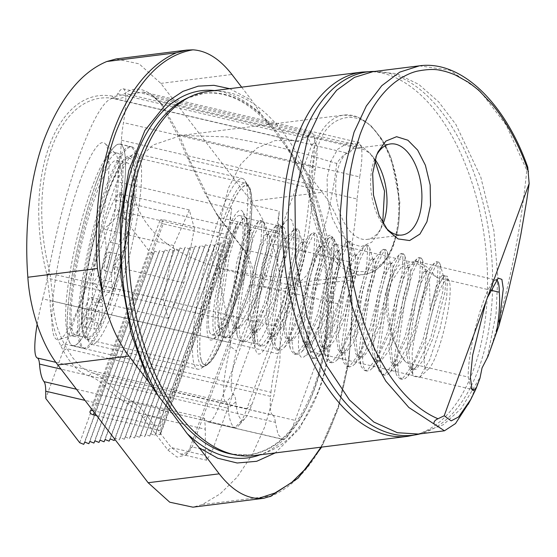 <?xml version="1.0" encoding="UTF-8"?>
<svg xmlns="http://www.w3.org/2000/svg" width="557" height="557" viewBox="0 0 557 557"><rect width="100%" height="100%" fill="white"/><g stroke="black" fill="none" stroke-linecap="round" stroke-linejoin="round"><path stroke-width="0.42" stroke-dasharray="2.79 2.09" d="M241.647 87.164L251.848 100.469L261.825 115.062L273.675 129.809L290.134 151.984L302.326 166.299C334.151 227.952 341.232 335.927 317.239 393.708L299.589 428.493L275.262 452.911M471.501 388.751L470.658 387.651L468.207 377.061L405.997 362.503C390.603 344.212 382.854 300.132 391.689 281.174L401.729 266.525L417.221 263.398L437.05 277.651L426.307 266.49L415.515 261.177L398.791 265.278L389.991 278.953C386.753 286.451 385.716 297.835 386.878 313.097C388.64 330.844 395.01 347.31 405.997 362.503M323.659 330.914A55.094 9.392 -76.8 0 1 312.707 351.244A55.094 9.392 -76.8 0 1 310.938 351.683A55.094 9.392 -76.8 0 1 309.608 320.714A55.094 9.392 -76.8 0 1 323.325 265.174A55.094 9.392 -76.8 0 1 336.045 244.398A55.094 9.392 -76.8 0 1 337.438 245.581A55.094 9.392 -76.8 0 1 323.659 330.914M316.334 333.761A62.739 10.701 -76.8 0 1 303.871 356.919A62.739 10.701 -76.8 0 1 299.708 326.862A62.739 10.701 -76.8 0 1 315.965 258.887A62.739 10.701 -76.8 0 1 332.035 236.579A62.739 10.701 -76.8 0 1 316.334 333.761M253.79 455.605A183.545 100.754 82.9 0 0 319.502 388.932A183.545 100.754 82.9 0 0 313.654 189.61A183.545 100.754 82.9 0 0 208.172 91.362M418.467 434.056L443.316 424.74L461.175 408.643L479.953 377.549M479.925 378.426L469.189 402.426M376.79 154.749A45.911 25.197 82.9 0 0 375.543 157.185A45.911 25.197 82.9 0 0 374.123 160.604A45.911 25.197 82.9 0 0 384.149 225.891A45.911 25.197 82.9 0 0 385.952 227.938M375.139 159.636A45.911 25.197 82.9 0 0 373.462 157.443A45.911 25.197 82.9 0 0 355.638 148.301A45.911 25.197 82.9 0 0 339.199 164.976A45.911 25.197 82.9 0 0 340.668 214.835A45.911 25.197 82.9 0 0 367.049 239.406A45.911 25.197 82.9 0 0 382.067 226.156A45.911 25.197 82.9 0 0 383.153 223.615M336.707 163.48C335.349 175.998 332.954 190.355 329.514 206.536C325.657 224.38 321.138 240.513 315.944 254.925L306.552 275.569L299.332 282.587L294.834 277.908C280.986 277.344 269.769 276.495 261.191 275.367C248.714 273.821 237.672 271.9 228.064 269.609C213.401 266.128 200.673 261.901 189.881 256.923C176.374 250.72 165.241 243.388 156.475 234.936C135.636 213.637 128.883 190.877 136.221 166.661L143.052 154.359L153.286 144.945L181.227 135.442L226.741 136.897L273.369 145.816L305.535 154.08L336.707 163.48C340.981 157.158 344.699 153.739 347.874 153.224L114.101 98.512C58.582 88.779 25.232 179.918 50.102 273.403L53.089 301.177C53.402 308.536 53.521 311.224 55.714 321.187C56.508 326.117 59.327 333.678 64.173 343.885L72.34 357.329L78.579 364.424C83.007 368.63 87.484 371.408 92.009 372.758C97.405 374.422 102.669 377.869 107.814 383.112C115.445 390.568 123.25 396.514 131.222 400.949L137.941 405.774C138.359 405.719 145.906 413.865 146.763 415.529L171.347 447.591L180.83 454.185L189.004 452.089L192.165 446.944L251.701 284.237C253.532 281.758 253.344 271.141 252.029 266.747L249.439 258.727L243.834 249.515L219.249 217.46C213.338 208.847 209.209 201.112 206.863 194.261L189.533 159.789L179.131 134.683L162.498 104.939L154.296 97.614L143.149 92.037L128.702 94.551L126.439 92.399C122.108 95.491 117.325 96.723 112.089 96.096C56.285 86.251 22.231 179.263 46.865 274.343L50.109 300.982C50.276 316.717 53.834 331.673 60.79 345.841L63.289 350.673C70.662 364.278 79.143 372.661 88.73 375.822C94.063 377.43 99.292 380.772 104.41 385.855C112.054 393.437 119.88 399.466 127.887 403.943C133.332 406.986 138.484 411.686 143.351 418.029L167.935 450.091L177.084 457.151L185.878 454.985L189.554 448.949L249.09 286.249C253.212 276.272 249.675 256.742 242.003 247.677L217.425 215.615L204.969 193.293L187.702 158.251L177.182 134.112L160.151 102.363L152.444 95.393C142.961 88.124 134.293 87.129 126.439 92.399M374.903 160.493L369.792 152.966L359.543 144.416L347.972 142.794L337.688 149.262L330.684 161.572L327.084 178.108L327.446 198.341L332.209 218.066L339.923 233.181L349.705 243.103L361.027 246.64L371.77 242.232L379.616 231.399L382.708 222.849M393.555 243.562C384.26 275.513 351.718 281.543 333.984 254.591C314.357 232.819 305.821 173.234 318.36 145.495C327.662 113.551 360.198 107.515 377.938 134.474C397.559 156.245 406.102 215.824 393.555 243.562M112.089 96.096L114.101 98.512C119.407 99.097 124.274 97.781 128.702 94.551L353.73 147.215C351.46 150.947 349.504 152.945 347.874 153.224M353.73 147.215L358.931 142.515L361.075 146.011L361.472 147.995C362.447 153.941 361.862 163.591 359.711 176.945L177.182 134.112M187.702 158.251L189.533 159.789L357.086 199.002L359.711 176.945M357.086 199.002C355.972 217.042 353.263 237.943 348.954 261.699L274.072 244.175L279.266 211.207L206.863 194.261L204.969 193.293M127.887 403.943L131.222 400.949L203.632 417.896L207.796 421.844L283.896 439.48C286.827 438.993 290.573 432.636 295.133 420.403L337.827 303.732C342.381 291.067 346.092 277.059 348.954 261.699M283.896 439.48L282.671 439.369L278.034 434.397L275.36 422.324L107.814 383.112L104.41 385.855M88.73 375.822L92.009 372.758L272.589 415.021C273.988 415.752 274.914 418.189 275.36 422.324M272.589 415.021C270.361 413.614 269.692 407.397 270.584 396.368L66.68 348.647L63.289 350.673M60.79 345.841L64.173 343.885L270.953 392.281L270.584 396.368M270.953 392.281C272.108 380.668 274.497 367.85 278.117 353.841L53.089 301.177L50.109 300.982M46.865 274.343L50.102 273.403L283.868 328.115L278.117 353.841M283.868 328.115L294.834 277.908M487.375 357.274L496.071 313.619L497.784 276.864L493.822 230.278L480.775 177.063L455.904 124.49L438.749 101.973L418.753 84.365L396.535 73.621L373.065 71.637L377.068 71.477A183.086 100.504 -97.1 0 1 475.594 177.523A183.086 100.504 -97.1 0 1 478.686 368.678A183.086 100.504 -97.1 0 1 422.366 433.221A183.086 100.504 -97.1 0 1 420.138 433.847M419.435 65.83L449.917 70.273L479.702 90.582L506.118 124.935L526.783 170.254C523.329 204.677 518.365 236.857 511.911 266.796C505.394 298.218 496.67 331.269 488.064 356.202M302.326 166.299L322.252 192.283L251.172 201.181L160.855 83.39L139.125 63.853L116.093 58.951M229.644 88.667L251.848 100.469M526.783 170.254L527.778 167.239M320.936 447.194L338.76 405.531L349.336 356.027L352.233 303.433L348.257 252.377C342.896 228.168 334.228 208.137 322.252 192.283M251.172 201.181C267.123 221.373 279.071 256.304 281.146 288.874L279.92 360.163L274.107 394.871L264.763 426.864L252.224 454.679L237.08 477.224L220.119 493.899L202.191 504.614L192.896 507.169M348.257 252.377L349.733 261.379L350.694 280.164L281.146 288.874M496.21 280.067A55.094 9.392 103.2 0 0 494.512 280.519A55.094 9.392 103.2 0 0 477.377 320.512A55.094 9.392 103.2 0 0 468.207 377.061M152.444 95.393L154.296 97.614L361.075 146.011M155.716 98.088L157.568 100.274L361.472 147.995M217.425 215.615L219.249 217.46L277.769 231.155L279.266 211.207M242.003 247.677L243.834 249.515L277.901 257.494C278.18 263.719 274.768 280.477 271.503 288.874L211.959 451.574L206.661 460.235L205.422 455.563L205.289 429.231L146.763 415.529L143.351 418.029M249.09 286.249L251.701 284.237L271.503 288.874M189.554 448.949L192.165 446.944L211.959 451.574M167.935 450.091L171.347 447.591L205.422 455.563M437.05 277.644L490.494 290.155M277.769 231.155L277.901 257.494M203.632 417.896C204.698 420.027 205.255 423.8 205.289 429.231M209.014 421.955C211.952 421.454 215.698 415.097 220.252 402.878L262.946 286.207C267.499 273.543 271.203 259.534 274.072 244.175M80.104 180.781A101.179 17.253 103.2 0 0 54.301 287.21A101.179 17.253 103.2 0 0 59.146 339.568A101.179 17.253 103.2 0 0 80.709 301.525A101.179 17.253 103.2 0 0 105.029 143.518A101.179 17.253 103.2 0 0 80.104 180.781M92.434 300.056A94.112 16.049 -76.8 0 1 72.375 335.446A94.112 16.049 -76.8 0 1 70.704 335.537A94.112 16.049 -76.8 0 1 68.434 282.629A94.112 16.049 -76.8 0 1 91.87 187.744A94.112 16.049 -76.8 0 1 113.6 152.263A94.112 16.049 -76.8 0 1 115.055 153.084A94.112 16.049 -76.8 0 1 92.434 300.056M107.995 185.899A103.546 17.657 103.2 0 0 82.206 290.294A103.546 17.657 103.2 0 0 84.706 348.501A103.546 17.657 103.2 0 0 108.615 309.462A103.546 17.657 103.2 0 0 134.397 205.067A103.546 17.657 103.2 0 0 131.898 146.853A103.546 17.657 103.2 0 0 107.995 185.899M96.062 183.107A103.546 17.657 103.2 0 0 70.273 287.496A103.546 17.657 103.2 0 0 72.772 345.709A103.546 17.657 103.2 0 0 96.681 306.67A103.546 17.657 103.2 0 0 122.463 202.275A103.546 17.657 103.2 0 0 119.964 144.061A103.546 17.657 103.2 0 0 96.062 183.107M266.699 268.175A69.326 11.822 103.2 0 0 255.691 350.095A69.326 11.822 103.2 0 0 274.42 327.871A69.326 11.822 103.2 0 0 292.808 249.028A69.326 11.822 103.2 0 0 285.832 221.303A69.326 11.822 103.2 0 0 281.341 228.147L272.61 246.326L266.699 268.175L236.356 351.084L230.507 346.412L230.466 342.778L42.673 298.831A45.911 7.826 103.2 0 0 47.268 278.103L227.583 320.303L221.094 288.073L218.414 253.519L220.635 219.256L228.252 188.475L240.805 164.141L257 148.078L275.067 140.594L293.33 140.649L113.015 98.45A146.449 24.974 103.2 0 0 47.268 278.103M268.947 249.432A60.142 10.256 103.2 0 0 253.059 340.487A60.142 10.256 103.2 0 0 255.419 343.878A60.142 10.256 103.2 0 0 269.303 321.201A60.142 10.256 103.2 0 0 284.279 260.572A60.142 10.256 103.2 0 0 282.831 226.762A60.142 10.256 103.2 0 0 279.203 228.753A60.142 10.256 103.2 0 0 268.947 249.432M231.809 240.742A60.142 10.256 103.2 0 0 216.833 301.379A60.142 10.256 103.2 0 0 218.281 335.189A60.142 10.256 103.2 0 0 220.217 334.708A60.142 10.256 103.2 0 0 232.172 312.512A60.142 10.256 103.2 0 0 247.217 219.354A60.142 10.256 103.2 0 0 245.693 218.066A60.142 10.256 103.2 0 0 231.809 240.742M225.557 235.409A66.631 11.363 103.2 0 0 208.297 307.596A66.631 11.363 103.2 0 0 212.718 339.519A66.631 11.363 103.2 0 0 225.961 314.928A66.631 11.363 103.2 0 0 242.629 211.716A66.631 11.363 103.2 0 0 225.557 235.409M108.587 303.837A94.112 16.049 -76.8 0 1 86.857 339.317A94.112 16.049 -76.8 0 1 84.587 286.409A94.112 16.049 -76.8 0 1 108.023 191.524A94.112 16.049 -76.8 0 1 129.746 156.044A94.112 16.049 -76.8 0 1 132.016 208.952A94.112 16.049 -76.8 0 1 108.587 303.837M96.089 188.732A94.112 16.049 103.2 0 0 72.654 283.617A94.112 16.049 103.2 0 0 74.923 336.525A94.112 16.049 103.2 0 0 96.653 301.038A94.112 16.049 103.2 0 0 120.082 206.16A94.112 16.049 103.2 0 0 117.812 153.252A94.112 16.049 103.2 0 0 96.089 188.732M227.583 320.303L230.466 342.778M113.015 98.45A45.911 7.826 103.2 0 0 117.694 93.827A50.499 8.613 -76.8 0 1 123.104 88.779A50.499 8.613 -76.8 0 1 123.48 122.575A45.911 7.826 103.2 0 0 121.426 140.225A146.449 24.974 -76.8 0 1 117.186 181.763A50.499 8.613 103.2 0 0 115.626 200.193L115.661 207.448L45.771 398.45M37.138 324.39A50.499 8.613 -76.8 0 1 42.673 298.831M117.694 93.827L305.487 137.774C301.852 140.482 297.8 141.436 293.33 140.649M305.487 137.774L307.304 136.569L311.683 145.231L281.341 228.147M55.888 362.335L226.045 402.154A50.499 8.613 -76.8 0 1 230.507 346.412M172.698 391.334A50.499 8.613 103.2 0 1 161.043 410.377A50.499 8.613 103.2 0 1 160.771 410.286A146.449 24.974 -76.8 0 1 158.557 408.448A50.499 8.613 -76.8 0 1 160.256 417.994L160.298 426.349L230.187 235.346L230.145 226.991A50.499 8.613 -76.8 0 1 231.705 208.562A146.449 24.974 -76.8 0 1 229.568 222.285A50.499 8.613 103.2 0 1 217.773 268.161L172.698 391.334L246.897 408.699A50.499 8.613 -76.8 0 1 238.278 426.07A50.499 8.613 -76.8 0 1 235.235 427.741A50.499 8.613 -76.8 0 1 234.97 427.651A146.449 24.974 -76.8 0 1 228.217 408.26L61.04 369.131M121.426 140.225L310.145 184.395A146.449 24.974 -76.8 0 1 303.767 239.649A50.499 8.613 -76.8 0 1 291.972 285.532L217.773 268.161M311.683 145.231A41.315 7.046 -76.8 0 1 316.439 145.405A41.315 7.046 -76.8 0 1 315.123 170.727A55.094 9.392 103.2 0 0 312.658 191.914L310.145 184.395A45.911 7.826 -76.8 0 1 312.199 166.738L123.48 122.575M307.304 136.569A50.499 8.613 -76.8 0 1 311.823 132.949A50.499 8.613 -76.8 0 1 313.807 135.797A50.499 8.613 -76.8 0 1 312.199 166.738L315.123 170.727M233.265 394.419L226.045 402.154A45.911 7.826 -76.8 0 1 228.217 408.26L235.869 401.743A55.094 9.392 103.2 0 0 233.265 394.419A41.315 7.046 -76.8 0 1 236.356 351.084M79.721 442.724L149.617 251.729L115.661 207.448M312.658 191.914A137.266 23.408 -76.8 0 1 306.677 243.701A41.315 7.046 -76.8 0 1 297.027 281.243L251.959 404.417A41.315 7.046 -76.8 0 1 244.906 418.62A41.315 7.046 -76.8 0 1 242.198 419.915A137.266 23.408 -76.8 0 1 235.869 401.743M114.798 439.243L115.257 438.275L119.275 439.884L120.333 437.635L124.35 439.243L125.409 437.001L129.426 438.61L130.491 436.368L134.502 437.976L135.567 435.734L139.577 437.336L140.643 435.094L144.66 436.702L145.718 434.46L149.736 436.068L150.794 433.826L154.811 435.428L155.876 433.186L159.887 434.794L229.783 243.799L230.229 243.743L160.339 434.738L159.887 434.794M160.339 434.738L160.319 430.519L230.208 239.524L163.208 223.837L94.21 412.396M96.688 415.626L160.319 430.519M92.817 410.572A3.495 1.998 20.1 0 1 93.291 410.662L160.298 426.349M229.783 243.799L225.766 242.191L224.708 244.432L220.69 242.824L219.632 245.066L215.615 243.458L214.549 245.707L210.539 244.098L209.474 246.34L205.463 244.732L204.398 246.974L200.388 245.365L199.322 247.614L195.305 246.006L194.247 248.248L190.229 246.64L189.171 248.882L185.154 247.273L184.088 249.515L180.078 247.914L179.013 250.156L175.002 248.547L173.937 250.789L169.92 249.181L168.862 251.423L164.844 249.821L163.786 252.063L159.768 250.455L158.71 252.697L154.693 251.089L153.628 253.331L149.617 251.729M163.208 223.837A3.495 1.998 -159.9 0 1 159.915 220.551A3.495 1.998 -159.9 0 1 163.187 219.667L230.187 235.346M230.229 243.743L230.208 239.524M251.959 404.417L246.897 408.699L291.972 285.532L297.027 281.243M155.876 433.186L225.766 242.191M154.811 435.428L224.708 244.432M150.794 433.826L220.69 242.824M149.736 436.068L219.632 245.066M145.718 434.46L215.615 243.458M144.66 436.702L214.549 245.707M140.643 435.094L210.539 244.098M139.577 437.336L209.474 246.34M135.567 435.734L205.463 244.732M134.502 437.976L204.398 246.974M130.491 436.368L200.388 245.365M129.426 438.61L199.322 247.614M125.409 437.001L195.305 246.006M124.35 439.243L194.247 248.248M120.333 437.635L190.229 246.64M119.275 439.884L189.171 248.882M115.257 438.275L185.154 247.273M114.199 440.517L184.088 249.515M110.182 438.909L180.078 247.914M109.116 441.151L179.013 250.156M105.106 439.543L175.002 248.547M104.041 441.792L173.937 250.789M100.03 440.183L169.92 249.181M98.965 442.425L168.862 251.423M94.948 440.817L164.844 249.821M93.889 443.059L163.786 252.063M89.872 441.45L159.768 250.455M88.814 443.699L158.71 252.697M84.796 442.091L154.693 251.089M83.731 444.333L153.628 253.331M96.834 325.483A9.643 1.643 103.2 0 0 99.237 315.77A9.643 1.643 103.2 0 0 99.007 310.346A9.643 1.643 103.2 0 0 96.779 313.981A9.643 1.643 103.2 0 0 94.377 323.701A9.643 1.643 103.2 0 0 94.613 329.117A9.643 1.643 103.2 0 0 96.834 325.483M86.335 311.537A9.643 1.643 -76.8 0 1 88.563 307.903A9.643 1.643 -76.8 0 1 88.793 313.326A9.643 1.643 -76.8 0 1 86.391 323.039A9.643 1.643 -76.8 0 1 84.17 326.674A9.643 1.643 -76.8 0 1 83.933 321.257A9.643 1.643 -76.8 0 1 86.335 311.537M117.29 269.595A9.643 1.643 103.2 0 0 119.692 259.875A9.643 1.643 103.2 0 0 119.456 254.458A9.643 1.643 103.2 0 0 117.235 258.093A9.643 1.643 103.2 0 0 114.833 267.813A9.643 1.643 103.2 0 0 115.062 273.229A9.643 1.643 103.2 0 0 117.29 269.595M106.847 267.151A9.643 1.643 103.2 0 0 109.249 257.431A9.643 1.643 103.2 0 0 109.012 252.015A9.643 1.643 103.2 0 0 106.791 255.649A9.643 1.643 103.2 0 0 104.389 265.369A9.643 1.643 103.2 0 0 104.619 270.786A9.643 1.643 103.2 0 0 106.847 267.151M86.3 305.048A20.525 3.502 -76.8 0 1 91.042 297.306A20.525 3.502 -76.8 0 1 92.044 304.268L90.798 321.354A103.393 17.629 -76.8 0 1 72.807 345.563A103.393 17.629 -76.8 0 1 70.314 287.433A103.393 17.629 -76.8 0 1 96.062 183.197A103.393 17.629 -76.8 0 1 119.929 144.214A103.393 17.629 -76.8 0 1 102.544 289.271L101.165 279.349A20.525 3.502 -76.8 0 1 106.756 249.153A20.525 3.502 -76.8 0 1 110.182 242.184A19.279 3.286 103.2 0 0 117.987 217.627A89.761 15.304 103.2 0 0 116.838 160.486A89.761 15.304 103.2 0 0 96.117 194.33A89.761 15.304 103.2 0 0 74.116 282.406A89.761 15.304 103.2 0 0 75.07 334.91A19.279 3.286 103.2 0 0 75.251 334.994A19.279 3.286 103.2 0 0 82.902 316.738A20.525 3.502 -76.8 0 1 86.3 305.048M112.987 291.715L111.602 281.793A20.525 3.502 -76.8 0 1 117.2 251.597A20.525 3.502 -76.8 0 1 120.625 244.627A19.279 3.286 103.2 0 0 128.43 220.071A89.761 15.304 103.2 0 0 127.281 162.929A89.761 15.304 103.2 0 0 106.554 196.774A89.761 15.304 103.2 0 0 84.56 284.85A89.761 15.304 103.2 0 0 85.506 337.354A19.279 3.286 103.2 0 0 85.694 337.438A19.279 3.286 103.2 0 0 93.339 319.182A20.525 3.502 -76.8 0 1 96.744 307.492A20.525 3.502 -76.8 0 1 101.485 299.75A20.525 3.502 -76.8 0 1 102.488 306.712L101.242 323.798A103.393 17.629 -76.8 0 1 83.251 348.007A103.393 17.629 -76.8 0 1 80.758 289.877A103.393 17.629 -76.8 0 1 106.498 185.641A103.393 17.629 -76.8 0 1 130.373 146.658A103.393 17.629 -76.8 0 1 112.987 291.715L102.544 289.271M90.798 321.354L101.242 323.798M225.787 257.007L218.079 297.069L217.829 324.933L221.254 328.86L226.602 324L239.225 293.636L240.972 287.67A49.288 8.404 103.2 0 0 247.956 252.154L247.371 225.313L246.521 220.064A61.214 10.437 -76.8 0 1 247.085 223.044A61.214 10.437 -76.8 0 1 235.667 296.373A61.214 10.437 -76.8 0 1 221.735 331.345A61.214 10.437 -76.8 0 1 216.213 335.801A61.214 10.437 -76.8 0 1 213.804 332.334A61.214 10.437 -76.8 0 1 224.659 256.025A61.214 10.437 -76.8 0 1 237.7 222.473C233.766 230.32 229.797 241.829 225.787 257.007M201.154 359.592A92.065 15.7 103.2 0 0 207.74 364.076A92.065 15.7 103.2 0 0 239.635 284.613A92.065 15.7 103.2 0 0 250.365 190.745A92.065 15.7 103.2 0 0 249.07 187.5A92.065 15.7 103.2 0 0 215.886 250.427A92.065 15.7 103.2 0 0 201.154 359.592M246.298 184.04A97.941 16.703 -76.8 0 1 234.887 283.903A97.941 16.703 -76.8 0 1 200.952 368.435A97.941 16.703 -76.8 0 1 197.805 369.214A97.941 16.703 -76.8 0 1 193.947 363.665A97.941 16.703 -76.8 0 1 207.441 255.593A97.941 16.703 -76.8 0 1 242.441 178.491A97.941 16.703 -76.8 0 1 244.92 180.586A97.941 16.703 -76.8 0 1 246.298 184.04M132.907 163.257A92.065 15.7 -76.8 0 1 118.175 272.422A92.065 15.7 -76.8 0 1 84.991 335.349A92.065 15.7 -76.8 0 1 83.703 332.104A92.065 15.7 -76.8 0 1 94.425 238.236A92.065 15.7 -76.8 0 1 126.321 158.773A92.065 15.7 -76.8 0 1 132.907 163.257M87.769 338.816A97.941 16.703 103.2 0 0 89.141 342.263A97.941 16.703 103.2 0 0 91.62 344.365A97.941 16.703 103.2 0 0 126.62 267.256A97.941 16.703 103.2 0 0 140.113 159.184A97.941 16.703 103.2 0 0 136.256 153.635A97.941 16.703 103.2 0 0 133.109 154.414A97.941 16.703 103.2 0 0 99.174 238.953A97.941 16.703 103.2 0 0 87.769 338.816M123.41 195.827A56.542 9.643 -76.8 0 1 123.933 212.092A56.542 9.643 -76.8 0 1 113.384 266.316A56.542 9.643 -76.8 0 1 97.76 301.908A56.542 9.643 -76.8 0 1 97.238 302.284A56.542 9.643 -76.8 0 1 92.671 283.269A56.542 9.643 -76.8 0 1 103.219 229.045A56.542 9.643 -76.8 0 1 118.85 193.453A56.542 9.643 -76.8 0 1 122.617 193.836A56.542 9.643 -76.8 0 1 123.41 195.827M128.66 204.475C129.259 207.698 127.685 210.24 123.933 212.092C129.92 232.227 126.404 250.302 113.384 266.316C117.701 280.296 112.486 292.153 97.76 301.908L98.812 301.274L102.314 293.755L92.671 283.269C105.635 267.569 109.151 249.494 103.219 229.045C117.861 219.5 123.069 207.636 118.85 193.453L127.664 202.247L128.66 204.475M424.845 366.993A46.175 7.875 103.2 0 0 428.883 368.657A46.175 7.875 103.2 0 0 444.556 327.69A46.175 7.875 103.2 0 0 449.52 282.308A46.175 7.875 103.2 0 0 449.276 281.529A46.175 7.875 103.2 0 0 432.692 310.611A46.175 7.875 103.2 0 0 424.845 366.993M440.657 281.765A49.288 8.404 103.2 0 0 430.088 309.922L429.475 279.134A61.214 10.437 103.2 0 0 416.545 321.521L412.096 353.291L412.8 374.513L413.398 376.254L419.581 377.354L429.698 359.752L439.974 328.832L446.763 296.714L447.501 276.933L447.278 276.223L444.02 276.049L440.657 281.765L443.504 276.62L444.89 275.84L445.948 278.423L444.932 292.258L432.803 338.83L424.156 358.91L416.246 369.166L413.621 369.751L410.801 366.757L410.105 364.751L408.88 352.233L415.132 304.282L420.841 283.52L425.82 272.575L427.275 271.719L428.333 274.302L427.316 288.136L415.188 334.708L406.54 354.788L398.631 365.044L395.999 365.629L393.179 362.628L392.483 360.63L391.258 348.111L397.517 300.16L403.226 279.398L408.267 268.377L409.653 267.59L410.711 270.18L409.694 284.014L397.566 330.586L388.918 350.666L381.009 360.915L378.384 361.507L375.564 358.506L374.868 356.501L373.643 343.989L379.895 296.039L385.604 275.269L390.582 264.331L392.037 263.468L393.096 266.051L392.079 279.886L379.951 326.465L371.303 346.538L363.394 356.793L360.762 357.385L357.942 354.384L357.246 352.379L356.02 339.861L362.28 291.91L367.989 271.148L372.96 260.21L374.415 259.346L375.474 261.929L374.457 275.764L362.329 322.336L353.681 342.416L345.772 352.672L343.147 353.256L340.327 350.262L339.631 348.257L338.405 335.739L344.658 287.788L350.367 267.026L355.345 256.081L356.8 255.224L357.859 257.807L356.842 271.642L344.713 318.214L336.066 338.294L328.157 348.55L325.525 349.135L322.705 346.134L322.009 344.135L320.783 331.617L327.043 283.666L332.752 262.904L337.723 251.959L339.178 251.096L340.236 253.686L339.22 267.52L327.091 314.092L318.444 334.172L310.534 344.421L307.91 345.013L305.09 342.012L304.394 340.007L303.168 327.495L309.42 279.544L315.13 258.775L320.108 247.837L321.563 246.974L322.621 249.557L321.605 263.391L309.476 309.971L300.829 330.043L292.919 340.299L290.288 340.891L287.468 337.89L286.771 335.885L285.546 323.366L291.805 275.423L297.515 254.653L302.486 243.715L303.941 242.852L304.999 245.435L303.983 259.27L291.854 305.849L283.207 325.922L275.297 336.177L272.672 336.762L269.853 333.768L269.156 331.763L267.931 319.245L274.183 271.294L279.893 250.532L284.871 239.594L286.326 238.73L287.384 241.313L286.368 255.148L274.239 301.72L265.592 321.8L257.682 332.056L255.05 332.64L252.23 329.64L251.534 327.641L250.309 315.123L256.568 267.172L262.277 246.41L267.249 235.465L268.704 234.601L269.762 237.191L268.746 251.026L256.617 297.598L247.969 317.678L240.06 327.927L237.435 328.519L234.615 325.518L233.919 323.513L232.694 311.001L238.946 263.05L244.655 242.281L249.633 231.343L251.089 230.48L252.147 233.07C253.052 240.332 248.652 264.756 240.972 287.67M430.088 309.922L436.263 287.127L441.235 276.188L442.69 275.325L443.748 277.908L442.731 291.743L430.603 338.315L416.615 366.381L414.046 368.65L411.414 369.235L408.594 366.241L406.68 351.718L412.932 303.767L418.641 283.005L423.619 272.06L425.068 271.196L426.126 273.786L425.109 287.621L412.981 334.193L399 362.259L396.424 364.529L393.799 365.113L390.979 362.113L389.058 347.596L395.31 299.645L401.026 278.883L405.997 267.938L407.452 267.075L408.511 269.665L407.494 283.492L395.366 330.071L381.378 358.13L378.809 360.4L376.177 360.992L373.357 357.991L371.442 343.474L377.695 295.523L383.404 274.754L388.382 263.816L389.83 262.953L390.889 265.536L389.872 279.37L377.743 325.949L363.763 354.008L361.187 356.278L358.562 356.87L355.742 353.869L353.82 339.345L360.073 291.395L365.789 270.632L370.76 259.694L372.215 258.831L373.274 261.414L372.257 275.249L360.128 321.821L346.141 349.887L343.572 352.156L340.94 352.741L338.12 349.747L336.205 335.223L342.458 287.273L348.167 266.511L353.145 255.566L354.593 254.709L355.651 257.292L354.635 271.127L342.506 317.699L328.526 345.765L325.949 348.034L323.325 348.619L320.505 345.618L318.583 331.102L324.835 283.151L330.552 262.389L335.523 251.444L336.978 250.58L338.036 253.17L337.02 267.005L324.891 313.577L310.903 341.643L308.334 343.906L305.709 344.498L302.883 341.497L300.968 326.98L307.22 279.029L312.93 258.26L317.908 247.322L319.356 246.459L320.414 249.042L319.398 262.876L307.269 309.455L293.288 337.514L290.712 339.784L288.087 340.376L285.268 337.375L283.346 322.851L289.598 274.907L295.314 254.138L300.286 243.2L301.741 242.337L302.799 244.92L301.783 258.754L289.654 305.327L275.666 333.392L273.097 335.662L270.472 336.247L267.645 333.253L265.731 318.729L271.983 270.779L277.692 250.016L282.671 239.071L284.119 238.215L285.177 240.798L284.161 254.633L272.032 301.205L258.051 329.271L255.475 331.54L252.85 332.125L250.03 329.124L248.109 314.608L254.361 266.657L260.077 245.895L265.048 234.95L266.504 234.086L267.562 236.676L266.545 250.511L254.417 297.083L240.429 325.149L237.86 327.412L235.235 328.003L232.408 325.003L230.494 310.486L236.746 262.535L242.455 241.766L247.433 230.828L248.882 229.964L249.94 232.554C250.253 236.516 249.592 243.047 247.956 252.154M416.545 321.521L420.667 301.901L428.041 276.397L434.551 262.8L436.597 261.651L438.122 264.909L437.217 282.176L422.867 340.188L412.479 365.204L403.01 378.022L399.891 378.788L396.598 375.112L395.95 373.162L394.572 357.162L403.052 297.772L410.425 272.276L416.928 258.678L418.982 257.522L420.507 260.787L419.595 278.047L405.245 336.066L394.864 361.082L385.395 373.9L382.269 374.666L378.983 370.99L378.328 369.04L376.95 353.041L385.43 293.65L392.803 268.154L399.411 254.438L401.36 253.4L402.885 256.666L401.98 273.926L387.63 331.937L377.242 356.96L367.773 369.778L364.654 370.544L361.361 366.868L360.713 364.912L359.335 348.919L367.815 289.529L375.188 264.025L381.796 250.316L383.745 249.278L385.27 252.537L384.358 269.804L370.008 327.815L359.627 352.839L350.158 365.657L347.032 366.415L343.746 362.746L343.091 360.79L341.713 344.79L350.193 285.407L357.566 259.903L364.076 246.305L366.123 245.157L367.648 248.415L366.743 265.682L352.393 323.694L342.005 348.717L332.536 361.535L329.417 362.294L326.123 358.617L325.476 356.668L324.097 340.668L332.578 281.278L339.951 255.781L346.454 242.184L348.508 241.028L350.033 244.293L349.121 261.553L334.771 319.572L324.39 344.588L314.921 357.406L311.795 358.172L308.508 354.496L307.854 352.546L306.475 336.546L314.956 277.156L322.329 251.66L328.839 238.055L330.886 236.906L332.411 240.171L331.506 257.431L317.156 315.443L306.768 340.466L297.299 353.284L294.18 354.05L290.886 350.374L290.239 348.417L288.86 332.425L297.341 273.034L304.714 247.531L311.217 233.933L313.271 232.784L314.796 236.043L313.883 253.31L299.534 311.321L289.153 336.344L279.684 349.162L276.557 349.928L273.271 346.252L272.617 344.296L271.238 328.296L279.718 268.913L287.092 243.409L293.602 229.811L295.649 228.662L297.173 231.921L296.268 249.188L281.919 307.199L271.531 332.223L262.062 345.041L258.942 345.8L255.649 342.13L255.002 340.174L253.623 324.174L262.103 264.791L269.477 239.287L275.98 225.689L278.034 224.534L279.558 227.799L278.646 245.066L264.297 303.078L253.915 328.094L244.446 340.912L241.32 341.678L238.034 338.002L237.379 336.052L236.001 320.052L244.481 260.662L251.855 235.165L258.364 221.561L260.411 220.412L261.936 223.677L261.031 240.937L246.681 298.956L236.293 323.972L226.824 336.79L223.705 337.556L220.412 333.88L219.764 331.923L218.386 315.93L226.866 256.54L237.7 222.473M429.475 279.134L436.855 263.203L438.798 262.166L440.037 263.927L440.329 265.424L439.417 282.691L425.068 340.703L407.947 376.086L405.211 378.544L402.091 379.303L398.798 375.627L396.772 357.678L405.252 298.287L412.702 272.582L419.233 259.075L421.183 258.037L422.422 259.806L422.707 261.303L421.802 278.563L407.452 336.581L390.332 371.965L387.595 374.415L384.476 375.181L381.183 371.505L379.157 353.556L387.63 294.166L395.08 268.46L401.618 254.953L403.56 253.915L404.8 255.684L405.092 257.181L404.18 274.441L389.83 332.452L372.71 367.843L369.973 370.294L366.854 371.059L363.561 367.383L361.535 349.434L370.015 290.044L377.465 264.338L383.996 250.831L385.945 249.794L387.185 251.562L387.47 253.052L386.565 270.319L372.215 328.331L355.094 363.721L352.358 366.172L349.239 366.938L345.946 363.261L343.92 345.305L352.393 285.922L359.843 260.21L366.381 246.709L368.323 245.672L369.563 247.433L369.855 248.93L368.943 266.197L354.593 324.209L337.472 359.592L334.736 362.05L331.617 362.809L328.324 359.14L326.298 341.183L334.778 281.8L342.228 256.088L348.759 242.587L350.708 241.543L351.947 243.312L352.233 244.808L351.328 262.068L336.978 320.087L319.857 355.47L317.121 357.921L314.002 358.687L310.709 355.011L308.682 337.062L317.156 277.671L324.606 251.966L331.143 238.459L333.086 237.421L334.325 239.19L334.618 240.687L333.706 257.947L319.356 315.965L302.235 351.349L299.499 353.799L296.38 354.565L293.086 350.889L291.06 332.94L299.541 273.55L306.991 247.844L313.521 234.337L315.471 233.299L316.71 235.068L316.996 236.558L316.091 253.825L301.741 311.836L284.62 347.227L281.884 349.678L278.765 350.444L275.471 346.767L273.445 328.811L281.919 269.428L289.368 243.722L295.906 230.215L297.849 229.178L299.088 230.946L299.381 232.436L298.468 249.703L284.119 307.715L266.998 343.098L264.262 345.556L261.142 346.315L257.849 342.646L255.823 324.689L264.303 265.306L271.753 239.594L278.284 226.093L280.234 225.049L281.473 226.817L281.758 228.314L280.853 245.581L266.504 303.593L249.383 338.976L246.647 341.427L243.527 342.193L240.234 338.517L238.208 320.567L246.681 261.177L254.131 235.472L260.669 221.965L262.612 220.927L263.851 222.696L264.143 224.193L263.231 241.453L248.882 299.471L231.761 334.854L229.024 337.305L225.905 338.071L222.619 334.395L220.586 316.446L229.066 257.055L236.516 231.35L243.047 217.843L244.996 216.805L246.236 218.574L246.521 220.064M209.404 331.304A61.214 10.437 103.2 0 0 211.813 334.771A61.214 10.437 103.2 0 0 233.682 286.577A61.214 10.437 103.2 0 0 242.121 219.033A61.214 10.437 103.2 0 0 239.712 215.566A61.214 10.437 103.2 0 0 217.836 263.76A61.214 10.437 103.2 0 0 209.404 331.304M194.407 228.586L183.859 282.81L168.235 318.402L163.145 299.763L173.693 245.54L189.324 209.947L194.407 228.586L123.933 212.092M183.859 282.81L113.384 266.316M168.235 318.402L97.76 301.908M163.145 299.763L92.671 283.269M173.693 245.54L103.219 229.045M189.324 209.947L118.85 193.453M374.75 71.421A183.086 100.504 -97.1 0 1 377.068 71.477L374.868 71.407M214.529 90.561A185.063 101.583 -97.1 0 1 261.825 115.062M290.134 151.984A185.063 101.583 -97.1 0 1 313.716 390.701A185.063 101.583 -97.1 0 1 260.147 454.804M362.203 72.069A183.545 100.754 -97.1 0 1 372.334 71.728M372.348 71.728A183.545 100.754 -97.1 0 1 470.623 178.56A183.545 100.754 -97.1 0 1 473.541 369.639A183.545 100.754 -97.1 0 1 407.821 436.312M280.08 138.24C325.337 199.009 340.975 317.796 313.104 389.287C297.842 428.869 276.46 450.704 248.965 454.777L231.656 454.157A182.202 100.016 82.9 0 0 314.705 388.605A182.202 100.016 82.9 0 0 303.259 176.847A182.202 100.016 82.9 0 0 187.082 98.22L203.695 93.353C227.806 90.68 251.13 102.836 273.675 129.809M392.727 245.31A80.34 44.1 -97.1 0 1 363.965 274.497A80.34 44.1 -97.1 0 1 317.796 231.489A80.34 44.1 -97.1 0 1 315.234 144.242A80.34 44.1 -97.1 0 1 343.996 115.062A80.34 44.1 -97.1 0 1 390.165 158.063A80.34 44.1 -97.1 0 1 392.727 245.31M160.855 83.39L231.928 74.485M202.191 504.614L271.746 495.904A228.628 125.499 82.9 0 0 350.694 280.164M337.827 303.732L262.946 286.207M220.252 402.878L295.133 420.403M224.276 330.914A94.112 16.049 -76.8 0 1 202.553 366.395A94.112 16.049 -76.8 0 1 200.283 313.487A94.112 16.049 -76.8 0 1 223.719 218.602A94.112 16.049 -76.8 0 1 245.442 183.121A94.112 16.049 -76.8 0 1 247.712 236.029A94.112 16.049 -76.8 0 1 224.276 330.914M226.038 330.224A92.274 15.735 -76.8 0 1 199.74 346.266A92.274 15.735 -76.8 0 1 225.481 220.112A92.274 15.735 -76.8 0 1 251.778 204.078A92.274 15.735 -76.8 0 1 226.038 330.224M306.677 243.701L303.767 239.649L229.568 222.285M231.705 208.562L117.186 181.763M76.455 389.239L158.557 408.448M160.771 410.286L234.97 427.651L242.198 419.915M160.256 417.994L84.998 400.379M115.626 200.193L230.145 226.991M163.187 219.667L93.291 410.662M102.488 306.712L92.044 304.268M75.07 334.91L85.506 337.354M110.182 242.184L120.625 244.627M93.339 319.182L82.902 316.738M117.987 217.627L128.43 220.071M111.602 281.793L101.165 279.349M420.257 433.833L422.366 433.221L418.453 434.056M310.938 351.683L472.942 389.601M312.707 351.244L303.871 356.919M384.149 225.891L387.818 230.368M367.049 239.406L401.973 235.033M299.332 282.587L363.965 274.497C377.103 272.408 387.059 262.451 393.82 244.627L398.68 224.777L399.849 202.414L391.084 157.68L381.879 139.041L370.349 125.026L357.378 116.789L343.996 115.062L181.227 135.442M382.067 226.156L379.616 231.399M470.658 387.651L472.071 390.004M494.512 280.519L498.132 278.194M349.733 261.379L352.567 313.473L348.647 363.505L338.176 408.838L321.695 447.097M162.498 104.939L160.151 102.377M185.878 454.985L189.004 452.089M415.515 261.177L496.28 280.08M375.543 157.185L377.799 152.367M143.149 92.009L358.931 142.515M180.83 454.185L206.661 460.228M207.796 421.844L282.671 439.369M355.638 148.301L390.561 143.929M373.462 157.443L369.792 152.973M337.438 245.581L332.035 236.579M336.045 244.398L417.221 263.398M72.375 335.446L59.146 339.568M72.772 345.709L84.706 348.501M253.059 340.487L255.691 350.095M255.419 343.878L218.281 335.189M220.217 334.708L212.718 339.519M86.857 339.317L202.553 366.395C209.85 366.367 217.669 354.384 225.996 330.447C239.837 293.344 252.133 233.515 251.855 204.482C251.875 196.823 251.172 191.176 249.731 187.556L248.15 184.847L245.442 183.121L129.746 156.044M74.923 336.525L70.704 335.537M117.812 153.252L113.6 152.263M123.104 88.779L311.823 132.949M279.203 228.753L285.832 221.303M316.439 145.405L313.807 135.797M161.043 410.377L235.235 427.741M244.906 418.62L238.278 426.07M282.831 226.762L245.693 218.066M247.217 219.354L242.629 211.716M159.915 220.551L90.018 411.546M119.964 144.061L131.898 146.853M115.055 153.084L105.029 143.518M88.563 307.903L99.007 310.346M109.012 252.015L119.456 254.458M91.042 297.306L101.485 299.75M119.929 144.214L130.373 146.658M84.17 326.674L94.613 329.117M104.619 270.786L115.062 273.229M75.251 334.994L85.694 337.438M116.838 160.486L127.281 162.929M72.807 345.563L83.251 348.007M226.602 324L221.735 331.345M247.371 225.313L247.085 223.044M207.74 364.076L200.952 368.435M84.991 335.349L89.141 342.263M91.62 344.365L197.805 369.214M428.883 368.657L419.581 377.354M413.621 369.751L411.421 369.235M395.999 365.629L393.799 365.113M378.384 361.507L376.184 360.992M360.762 357.385L358.562 356.87M343.147 353.256L340.947 352.741M325.525 349.135L323.325 348.619M307.91 345.013L305.709 344.498M290.288 340.891L288.087 340.376M272.672 336.762L270.472 336.247M255.05 332.64L252.85 332.125M237.435 328.519L235.235 328.003M444.89 275.84L442.69 275.325M427.275 271.719L425.068 271.196M409.653 267.59L407.452 267.075M392.037 263.468L389.83 262.953M374.415 259.346L372.215 258.831M356.8 255.224L354.593 254.709M339.178 251.096L336.978 250.58M321.563 246.974L319.356 246.459M303.941 242.852L301.741 242.337M286.326 238.73L284.119 238.215M268.704 234.601L266.504 234.086M251.089 230.48L248.882 229.964M399.891 378.788L402.091 379.303M211.813 334.771L216.213 335.801M223.705 337.556L225.905 338.071M241.32 341.678L243.527 342.193M258.942 345.8L261.142 346.315M276.557 349.928L278.765 350.444M294.18 354.05L296.38 354.565M311.795 358.172L314.002 358.687M329.417 362.294L331.617 362.809M347.032 366.415L349.239 366.938M364.654 370.544L366.854 371.059M382.269 374.666L384.476 375.181M239.712 215.566L244.996 216.805M260.411 220.412L262.612 220.927M278.034 224.534L280.234 225.049M295.649 228.662L297.849 229.178M313.271 232.784L315.471 233.299M330.886 236.906L333.086 237.421M348.508 241.028L350.708 241.543M366.123 245.157L368.323 245.672M383.745 249.278L385.945 249.794M401.36 253.4L403.56 253.915M418.982 257.522L421.183 258.037M436.597 261.651L438.798 262.166M412.8 374.513L410.105 364.751M444.02 276.049L443.504 276.62M425.889 272.498L434.551 262.8M392.483 360.63L395.95 373.162M408.267 268.377L416.928 258.678M374.868 356.501L378.328 369.04M390.652 264.255L399.313 254.549M357.246 352.379L360.713 364.912M373.03 260.133L381.691 250.427M339.631 348.257L343.091 360.79M355.415 256.004L364.076 246.305M322.009 344.135L325.476 356.668M337.793 251.882L346.454 242.184M304.394 340.007L307.854 352.546M320.178 247.761L328.839 238.055M286.771 335.885L290.239 348.417M302.555 243.639L311.217 233.933M269.156 331.763L272.617 344.296M284.94 239.51L293.602 229.811M251.534 327.641L255.002 340.174M267.318 235.388L275.98 225.689M233.919 323.513L237.379 336.052M249.703 231.266L258.364 221.561M217.829 324.933L219.764 331.923M440.037 263.927L443.504 276.488M407.947 376.086L416.615 366.381M422.422 259.806L425.889 272.359M390.332 371.965L399 362.259M404.8 255.684L408.267 268.237M372.71 367.843L381.378 358.13M387.185 251.562L390.652 264.115M355.094 363.721L363.763 354.008M369.563 247.433L373.03 259.994M337.472 359.592L346.141 349.887M351.947 243.312L355.415 255.865M319.857 355.47L328.526 345.765M334.325 239.19L337.793 251.743M302.235 351.349L310.903 341.643M316.71 235.068L320.178 247.621M284.62 347.227L293.288 337.514M299.088 230.946L302.555 243.5M266.998 343.098L275.666 333.392M281.473 226.817L284.94 239.371M249.383 338.976L258.051 329.271M263.851 222.696L267.318 235.249M231.761 334.854L240.429 325.149M246.236 218.574L249.703 231.127M449.276 281.529L447.278 276.223M136.256 153.635L242.441 178.491M98.812 301.274L97.238 302.284M127.671 202.247L122.617 193.836M126.321 158.773L133.109 154.414M249.07 187.5L244.92 180.586"/><path stroke-width="0.84" d="M527.778 167.239L529.15 183.594L526.776 200.081L520.879 234.372L516.645 255.447L508.214 291.777L498.856 325.97L488.064 356.202L482.035 367.982L479.925 378.426L476.047 388.633L472.942 389.601L471.501 388.751M275.262 452.911L256.68 461.3L237.15 462.992L217.71 458.223L199.295 447.849L187.103 433.534L173.526 415L158.794 396.612L148.816 382.018L131.187 333.65L120.987 277.567L120.298 220.76L128.806 170.567L144.855 130.547L168.625 100.817L182.926 91.362L198.215 86.161L213.972 85.325L229.644 88.667M208.172 91.362A183.545 100.754 82.9 0 0 190.94 96.403A183.545 100.754 82.9 0 0 142.453 158.035A183.545 100.754 82.9 0 0 143.274 342.708A183.545 100.754 82.9 0 0 235.841 454.965A183.545 100.754 82.9 0 0 253.79 455.605L407.821 436.312A183.545 100.754 -97.1 0 1 302.34 338.064A183.545 100.754 -97.1 0 1 296.491 138.742A183.545 100.754 -97.1 0 1 362.203 72.069L208.172 91.362M307.673 137.976L294.973 197.074L295.621 259.576L307.137 317.295L326.2 364.919L349.427 399.919L373.886 422.074L397.364 432.705L418.467 434.056L444.465 430.798L408.887 407.515L385.834 381.155L366.36 346.294L351.69 305.132L342.757 260.286L340.132 214.598L343.975 170.971L354.05 132.169L366.332 106.004L381.768 85.708L399.71 72.132L419.435 65.83L373.065 71.637L354.419 77.381L336.665 90.255L320.748 110.509L307.673 137.976M469.189 402.426L455.494 423.564L444.465 430.798M116.19 131.508C98.262 179.681 95.066 242.998 102.885 295.941L97.405 268.537L27.85 277.247C24.264 230.605 29.333 179.493 44.226 139.257C60.226 98.157 81.085 72.243 106.798 61.507L176.353 52.797L186.853 50.088L192.952 49.831C161.634 55.157 136.047 82.387 116.19 131.508M426.927 221.77L419.929 234.072L409.639 240.547L398.074 238.925L387.818 230.368L379.122 215.462L373.489 195.089L372.675 173.512L376.379 155.849L377.994 151.943L385.841 141.109L396.591 136.695L407.905 140.232L417.687 150.153L425.402 165.262L430.164 184.994L430.533 205.22L426.927 221.77M385.952 227.938A45.911 25.197 82.9 0 0 401.973 235.033A45.911 25.197 82.9 0 0 418.411 218.358A45.911 25.197 82.9 0 0 416.942 168.499A45.911 25.197 82.9 0 0 390.561 143.929A45.911 25.197 82.9 0 0 376.79 154.749M383.153 223.615A45.911 25.197 82.9 0 0 383.488 222.73A45.911 25.197 82.9 0 0 375.139 159.636M192.952 49.831C206.793 50.701 219.785 58.924 231.928 74.485L241.647 87.164M148.816 382.018L128.897 356.034L57.817 364.932L148.141 482.731L219.221 473.826L199.295 447.849M434.042 423.689C433.645 421.795 434.961 420.152 437.983 418.76C420.967 411.532 405.308 397.698 391.021 377.263C384.003 367.154 377.681 355.819 372.041 343.265L364.208 323.721L357.754 303.147L352.658 281.563L349.058 259.444L347.122 239.287L346.475 217.815L347.596 193.216L350.256 172.392C350.137 172.245 353.291 156.322 354.489 152.527L360.066 134.585C368.748 111.101 380.417 93.639 395.073 82.199C402.788 76.511 410.098 72.849 417.005 71.212C427.163 69.193 435.059 68.936 440.698 70.426C444.834 71.122 449.708 72.64 455.313 74.993L467.699 81.872C467.762 81.677 477.474 88.96 479.883 91.487L491.734 103.908C498.536 111.818 505.296 121.858 512.008 134.028C518.24 145.468 523.719 157.993 528.433 171.605M219.221 473.826C231.364 489.394 244.356 497.617 258.197 498.487L274.963 493.001L291.402 482.731L306.935 467.441L320.936 447.194M102.885 295.941C108.253 320.15 116.921 340.181 128.897 356.034M186.853 50.088L116.093 58.951L106.798 61.507M57.817 364.932C41.866 344.741 29.925 309.817 27.85 277.247M271.746 495.904L263.656 498.306L192.896 507.169L169.732 502.198L148.141 482.731M476.047 388.633L470.923 399.188L458.634 416.908L451.17 420.869L444.187 415.773L437.983 418.76M263.656 498.306L258.197 498.487M529.15 183.594L487.445 297.549L498.257 278.11L501.885 279.412L503.284 288.777L498.856 325.97M475.058 390.993L472.071 390.004L470.407 377.395L472.628 355.206L485.885 301.81L487.445 297.549M490.494 290.155L499.26 292.202C500.263 302.716 499.246 316.494 496.21 333.539M499.26 292.202A55.094 9.392 103.2 0 0 496.28 280.08A55.094 9.392 103.2 0 0 496.21 280.067M444.187 415.773L485.885 301.81M382.708 222.849L384.525 191.128L374.903 160.493M114.798 439.243L114.199 440.517L110.182 438.909L109.116 441.151L105.106 439.543L104.041 441.792L100.03 440.183L98.965 442.425L94.948 440.817L93.889 443.059L89.872 441.45L88.814 443.699L84.796 442.091L83.731 444.333L79.721 442.724L45.771 398.45L45.73 391.188A50.499 8.613 103.2 0 0 44.038 381.649A146.449 24.974 -76.8 0 1 39.498 364.09A45.911 7.826 103.2 0 0 37.326 357.991A50.499 8.613 -76.8 0 1 37.138 324.39M94.21 412.396L93.311 414.84L96.688 415.626M93.311 414.84A3.495 1.998 20.1 0 1 90.018 411.546A3.495 1.998 20.1 0 1 92.817 410.572M420.138 433.847A183.086 100.504 -97.1 0 1 310.117 342.854A183.086 100.504 -97.1 0 1 302.082 138.359A183.086 100.504 -97.1 0 1 374.75 71.421M158.794 396.612A185.063 101.583 -97.1 0 1 135.205 157.896A185.063 101.583 -97.1 0 1 214.529 90.561M260.147 454.804A185.063 101.583 -97.1 0 1 187.103 433.534M190.94 96.403L187.082 98.22A182.202 100.016 82.9 0 0 138.951 159.393A182.202 100.016 82.9 0 0 139.765 342.722A182.202 100.016 82.9 0 0 231.656 454.157L235.841 454.965M176.353 52.797A228.628 125.499 82.9 0 0 113.781 130.54A228.628 125.499 82.9 0 0 97.405 268.537M37.326 357.991L55.888 362.335M61.04 369.131L39.498 364.09M44.038 381.649L76.455 389.239M84.998 400.379L45.73 391.188M374.868 71.407L362.203 72.069M420.257 433.833L407.821 436.312M527.806 167.323C504.997 102.544 460.994 59.961 419.421 65.83M470.923 399.188L468.11 404.452M321.695 447.097L298.127 478.143L269.894 496.719M377.799 152.367L378.001 151.943"/></g></svg>
